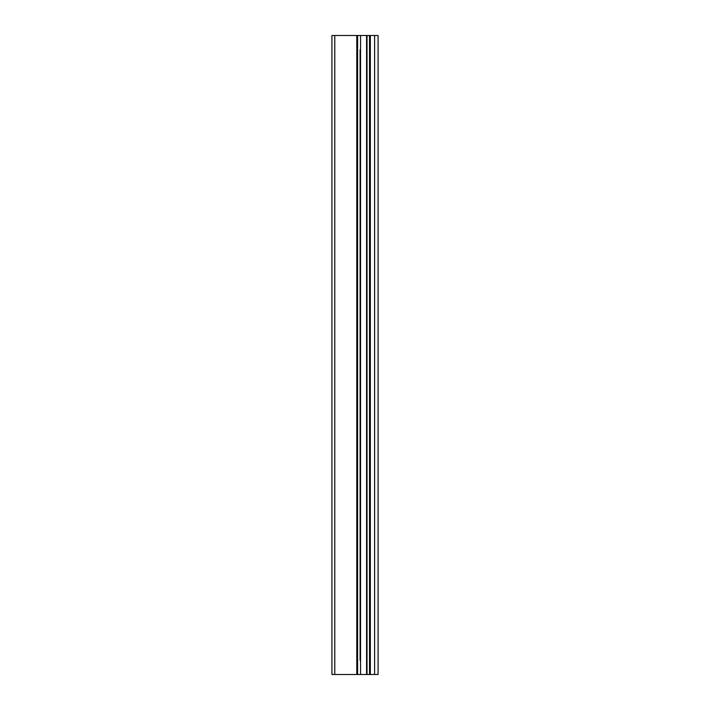 <?xml version="1.0" encoding="UTF-8"?>
<svg xmlns="http://www.w3.org/2000/svg" width="710" height="710" viewBox="0 0 710 710"><rect width="100%" height="100%" fill="white"/><g stroke="black" fill="none" stroke-linecap="round" stroke-linejoin="round"><path stroke-width="1.06" d="M331.925 674.5L357.6 674.5L357.6 35.5L331.925 35.5L331.925 674.5M357.6 674.5L378.075 674.5L378.075 35.5L357.6 35.5M374.605 674.5L374.605 35.5M366.573 674.5L366.573 35.5M360.547 674.5L360.547 35.5M334.765 674.5L334.765 35.5M360.103 49.7L360.103 660.3M360.103 617.7L360.103 518.3M360.103 475.7L360.103 376.3M360.103 333.7L360.103 234.3M360.103 191.7L360.103 92.3M370.336 674.5L370.336 35.5M369.519 674.5L369.519 35.5M367.026 674.5L367.026 35.5M356.793 674.5L356.793 35.5"/></g></svg>
